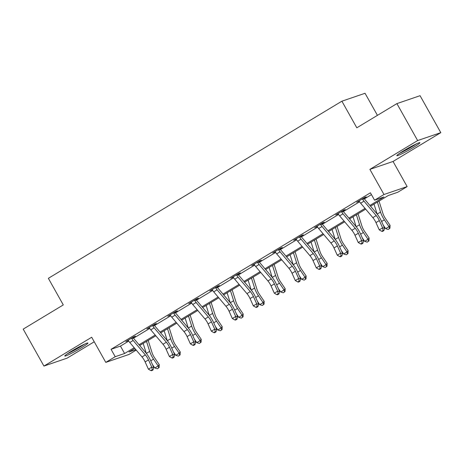 <?xml version="1.0" encoding="UTF-8"?>
<svg xmlns="http://www.w3.org/2000/svg" width="464" height="464" viewBox="0 0 464 464"><rect width="100%" height="100%" fill="white"/><g stroke="black" fill="none" stroke-linecap="round" stroke-linejoin="round"><path stroke-width="0.7" d="M81.246 347.867A13.259 1.009 150.7 0 0 87.928 343.047A13.259 1.009 150.7 0 0 71.485 351.202A13.259 1.009 150.7 0 0 64.803 356.021A13.259 1.009 150.7 0 0 81.246 347.867M413.25 147.517A13.259 1.009 150.7 0 0 419.932 142.697A13.259 1.009 150.7 0 0 403.489 150.852A13.259 1.009 150.7 0 0 396.807 155.672A13.259 1.009 150.7 0 0 413.25 147.517M136.207 350.088L128.951 354.467L105.792 362.384L115.211 356.7L124.596 353.493L134.189 347.704M377.435 115.356L365.046 93.281L341.887 101.193L48.36 278.325L63.29 304.929L23.2 329.121L43.935 366.073L67.094 358.156L94.233 341.782M341.887 101.193L356.816 127.797L396.906 103.611L420.065 95.694L440.8 132.646L417.641 140.557L369.889 169.377L383.989 194.503L407.143 186.592L397.729 192.27L388.339 195.483L370.545 206.219M369.889 169.377L393.043 161.46L440.8 132.646M393.043 161.46L407.143 186.592M396.906 103.611L417.641 140.557M369.901 205.459L383.96 196.98L374.57 200.187L370.423 192.798L111.064 349.311L120.449 346.098L128.743 341.098M133.516 338.215L149.727 328.437M154.5 325.554L170.711 315.769M175.485 312.887L191.696 303.108M196.469 300.225L212.68 290.441M217.454 287.564L233.67 277.779M238.444 274.897L254.655 265.112M259.428 262.235L275.639 252.451M280.413 249.568L296.624 239.789M301.397 236.907L317.608 227.122M322.387 224.24L338.598 214.461M343.372 211.578L359.583 201.794M364.356 198.917L371.455 194.631M364.118 198.198L366.299 196.881L364.739 197.415L356.665 202.287L359.136 201.202M343.134 210.865L345.315 209.542L343.749 210.082L335.681 214.948L338.152 213.869M322.149 223.526L324.33 222.21L322.764 222.743L314.696 227.615L317.161 226.531M301.159 236.188L303.346 234.871L301.78 235.405L293.706 240.277L296.177 239.198M280.175 248.855L282.361 247.538L280.795 248.072L272.722 252.944L275.193 251.859M259.19 261.516L261.371 260.2L259.811 260.733L251.737 265.605L254.208 264.526M238.206 274.183L240.387 272.861L238.821 273.4L230.753 278.267L233.224 277.188M217.216 286.845L219.402 285.528L217.836 286.062L209.769 290.934L212.234 289.849M196.231 299.512L198.418 298.19L196.852 298.729L188.778 303.595L191.249 302.516M175.247 312.173L177.428 310.857L175.868 311.39L167.794 316.262L170.265 315.178M154.263 324.835L156.443 323.518L154.877 324.052L146.81 328.924L149.28 327.845M133.278 337.502L135.459 336.185L133.893 336.719L125.825 341.591L128.296 340.506M105.792 362.384L91.692 337.253L43.935 366.073M111.064 349.311L115.211 356.7M374.57 200.187L383.989 194.503M134.833 348.464L128.98 351.99L135.836 349.647M365.673 209.16L349.56 218.886M344.688 221.821L328.57 231.548M323.704 234.488L307.586 244.209M302.714 247.15L286.601 256.876M281.729 259.817L265.617 269.538M260.745 272.478L244.632 282.205M239.76 285.14L223.642 294.866M218.776 297.807L202.658 307.533M197.786 310.468L181.673 320.195M176.801 323.135L160.689 332.856M155.817 335.797L139.699 345.523M139.061 344.764L155.173 335.037M160.045 332.102L176.158 322.376M181.03 319.435L197.148 309.708M202.014 306.774L218.132 297.047M222.998 294.106L239.117 284.386M243.989 281.445L260.101 271.718M264.973 268.778L281.085 259.057M285.957 256.116L302.076 246.39M306.942 243.455L323.06 233.728M327.932 230.788L344.044 221.061M348.916 218.126L365.029 208.4M120.449 346.098L124.596 353.493M358.057 201.446L358.231 201.753M337.073 214.107L337.247 214.414M316.088 226.774L316.257 227.082M295.104 239.436L295.272 239.743M274.114 252.103L274.288 252.404M253.129 264.764L253.303 265.072M232.145 277.431L232.319 277.733M211.161 290.093L211.329 290.4M190.17 302.754L190.344 303.062M169.186 315.421L169.36 315.729M148.202 328.083L148.376 328.39M127.217 340.75L127.385 341.052M358.852 200.97L359.287 201.33A5.951 2.268 58.9 0 0 360.632 203.209L372.847 217.628A8.497 3.242 -121.1 0 1 375.973 222.604L379.25 229.883L382.609 227.853L384.598 228.155L381.327 220.876A12.748 4.866 58.9 0 0 376.635 213.411L364.42 198.992A1.699 0.65 -121.1 0 1 364.234 198.754L362.651 199.3A5.951 2.268 58.9 0 0 363.996 201.179L376.211 215.598A8.497 3.242 -121.1 0 1 379.337 220.574L382.609 227.853L383.067 230.486L381.721 231.298L382.516 231.42L383.861 230.608L383.067 230.486M362.651 199.3L362.552 198.731M364.06 197.826L364.234 198.754M383.861 230.608L384.598 228.155M379.25 229.883L381.721 231.298M379.018 201.103L382.875 213.324A8.497 3.242 58.9 0 0 385.439 218.492L390.073 225.301L389.975 228.126L388.206 229.471L385.648 228.671L383.247 225.144M385.648 228.671L389.006 226.647L384.378 219.832A12.748 4.866 -121.1 0 1 380.526 212.083L377.377 202.095M377.128 214.008L374.013 204.125M389.551 228.659L389.006 226.647L390.073 225.301M415.448 144.327A11.472 0.876 -29.3 0 1 401.957 152.024A11.472 0.876 -29.3 0 1 400.536 152.697M399.51 153.375A13.172 1.003 150.7 0 0 401.105 152.621A13.172 1.003 150.7 0 0 416.562 143.805M83.445 344.677A11.472 0.876 -29.3 0 1 79.93 346.91A11.472 0.876 -29.3 0 1 68.533 353.046M67.506 353.725A13.172 1.003 150.7 0 0 80.55 346.695A13.172 1.003 150.7 0 0 84.558 344.155M337.862 213.631L338.302 213.991A5.951 2.268 58.9 0 0 339.648 215.876L351.863 230.295A8.497 3.242 -121.1 0 1 354.989 235.271L358.26 242.544L361.624 240.514L363.614 240.816L360.337 233.537A12.748 4.866 58.9 0 0 355.65 226.072L343.435 211.654A1.699 0.65 -121.1 0 1 343.25 211.422L341.666 211.961A5.951 2.268 58.9 0 0 343.012 213.846L355.227 228.265A8.497 3.242 -121.1 0 1 358.353 233.241L361.624 240.514L362.082 243.148L360.737 243.96L361.531 244.081L362.877 243.269L362.082 243.148M341.666 211.961L341.568 211.398M343.076 210.488L343.25 211.422M362.877 243.269L363.614 240.816M358.26 242.544L360.737 243.96M316.877 226.299L317.318 226.652A5.951 2.268 58.9 0 0 318.664 228.537L330.878 242.956A8.497 3.242 -121.1 0 1 334.005 247.933L337.276 255.212L340.64 253.182L342.623 253.477L339.352 246.204A12.748 4.866 58.9 0 0 334.666 238.74L322.451 224.321A1.699 0.65 -121.1 0 1 322.265 224.083L320.682 224.622A5.951 2.268 58.9 0 0 322.028 226.507L334.242 240.926A8.497 3.242 -121.1 0 1 337.369 245.903L340.64 253.182L341.098 255.815L339.752 256.627L340.547 256.743L341.893 255.931L341.098 255.815M320.682 224.622L320.583 224.06M322.086 223.155L322.265 224.083M341.893 255.931L342.623 253.477M337.276 255.212L339.752 256.627M358.034 213.771L361.885 225.985A8.497 3.242 58.9 0 0 364.455 231.153L369.089 237.968L368.99 240.787L367.221 242.138L364.658 241.338L362.256 237.806M364.658 241.338L368.022 239.308L363.387 232.499A12.748 4.866 -121.1 0 1 359.542 224.744L356.387 214.762M356.143 226.676L353.029 216.792M368.567 241.326L368.022 239.308L369.089 237.968M337.05 226.432L340.901 238.653A8.497 3.242 58.9 0 0 343.47 243.815L348.104 250.63L348.006 253.454L346.237 254.8L343.673 253.999L341.272 250.473M343.673 253.999L347.037 251.969L342.403 245.16A12.748 4.866 -121.1 0 1 338.552 237.411L335.402 227.424M335.159 239.337L332.038 229.454M347.577 253.988L347.037 251.969L348.104 250.63M295.893 238.96L296.328 239.32A5.951 2.268 58.9 0 0 297.679 241.199L309.894 255.623A8.497 3.242 -121.1 0 1 313.02 260.594L316.291 267.873L319.655 265.843L321.639 266.145L318.368 258.866A12.748 4.866 58.9 0 0 313.681 251.401L301.461 236.982A1.699 0.65 -121.1 0 1 301.281 236.744L299.692 237.29A5.951 2.268 58.9 0 0 301.037 239.175L313.258 253.593A8.497 3.242 -121.1 0 1 316.378 258.57L319.655 265.843L320.114 268.476L318.768 269.288L319.563 269.41L320.908 268.598L320.114 268.476M299.692 237.29L299.599 236.727M301.101 235.816L301.281 236.744M320.908 268.598L321.639 266.145M316.291 267.873L318.768 269.288M278.707 249.951L278.615 249.423L274.932 251.645L275.343 251.981A5.951 2.268 58.9 0 0 276.689 253.866L288.91 268.285A8.497 3.242 -121.1 0 1 292.03 273.261L295.307 280.534L298.671 278.51L300.655 278.806L297.383 271.533A12.748 4.866 58.9 0 0 292.691 264.068L280.476 249.649A1.699 0.65 -121.1 0 1 280.291 249.412L278.707 249.951A5.951 2.268 58.9 0 0 280.053 251.836L292.268 266.255A8.497 3.242 -121.1 0 1 295.394 271.231L298.671 278.51L299.123 281.143L297.778 281.955L298.572 282.071L299.918 281.259L299.123 281.143M280.117 248.478L280.291 249.412M299.918 281.259L300.655 278.806M295.307 280.534L297.778 281.955M253.918 264.289L254.359 264.648A5.951 2.268 58.9 0 0 255.705 266.527L267.919 280.946A8.497 3.242 -121.1 0 1 271.046 285.923L274.317 293.202L277.681 291.172L279.67 291.473L276.393 284.194A12.748 4.866 58.9 0 0 271.707 276.73L259.492 262.311A1.699 0.65 -121.1 0 1 259.306 262.073L257.723 262.618A5.951 2.268 58.9 0 0 259.069 264.497L271.283 278.916A8.497 3.242 -121.1 0 1 274.41 283.893L277.681 291.172L278.139 293.805L276.793 294.617L277.588 294.739L278.934 293.927L278.139 293.805M257.723 262.618L257.624 262.05M259.132 261.145L259.306 262.073M278.934 293.927L279.67 291.473M274.317 293.202L276.793 294.617M316.059 239.099L319.916 251.314A8.497 3.242 58.9 0 0 322.486 256.482L327.114 263.291L327.021 266.116L325.247 267.467L322.689 266.667L320.288 263.134M322.689 266.667L326.053 264.637L321.419 257.822A12.748 4.866 -121.1 0 1 317.567 250.073L314.418 240.091M314.174 252.004L311.054 242.121M326.592 266.655L326.053 264.637L327.114 263.291M295.075 251.761L298.932 263.981A8.497 3.242 58.9 0 0 301.496 269.143L306.13 275.958L306.031 278.783L304.262 280.128L301.704 279.328L299.303 275.802M301.704 279.328L305.063 277.298L300.434 270.489A12.748 4.866 -121.1 0 1 296.583 262.74L293.434 252.752M293.19 264.666L290.07 254.782M305.608 279.316L305.063 277.298L306.13 275.958M274.091 264.422L277.948 276.643A8.497 3.242 58.9 0 0 280.511 281.81L285.145 288.62L285.047 291.444L283.278 292.796L280.714 291.995L278.313 288.463M280.714 291.995L284.078 289.965L279.444 283.15A12.748 4.866 -121.1 0 1 275.599 275.401L272.449 265.414M272.2 277.327L269.085 267.444M284.623 291.984L284.078 289.965L285.145 288.62M232.934 276.95L233.375 277.31A5.951 2.268 58.9 0 0 234.72 279.195L246.935 293.613A8.497 3.242 -121.1 0 1 250.061 298.59L253.332 305.863L256.696 303.833L258.686 304.135L255.409 296.856A12.748 4.866 58.9 0 0 250.722 289.397L238.508 274.978A1.699 0.65 -121.1 0 1 238.322 274.74L236.739 275.28A5.951 2.268 58.9 0 0 238.084 277.165L250.299 291.583A8.497 3.242 -121.1 0 1 253.425 296.56L256.696 303.833L257.155 306.472L255.809 307.278L256.604 307.4L257.949 306.588L257.155 306.472M236.739 275.28L236.64 274.717M238.142 273.806L238.322 274.74M257.949 306.588L258.686 304.135M253.332 305.863L255.809 307.278M253.106 277.089L256.957 289.304A8.497 3.242 58.9 0 0 259.527 294.472L264.161 301.287L264.062 304.106L262.293 305.457L259.73 304.657L257.329 301.124M259.73 304.657L263.094 302.627L258.46 295.817A12.748 4.866 -121.1 0 1 254.608 288.063L251.459 278.081M251.215 289.994L248.101 280.111M263.639 304.645L263.094 302.627L264.161 301.287M211.949 289.617L212.39 289.971A5.951 2.268 58.9 0 0 213.736 291.856L225.951 306.275A8.497 3.242 -121.1 0 1 229.077 311.251L232.348 318.53L235.712 316.5L237.696 316.796L234.424 309.523A12.748 4.866 58.9 0 0 229.738 302.058L217.523 287.639A1.699 0.65 -121.1 0 1 217.338 287.402L215.748 287.947A5.951 2.268 58.9 0 0 217.094 289.826L229.315 304.245A8.497 3.242 -121.1 0 1 232.441 309.221L235.712 316.5L236.17 319.133L234.825 319.945L235.619 320.067L236.965 319.255L236.17 319.133M215.748 287.947L215.656 287.378M217.158 286.474L217.338 287.402M236.965 319.255L237.696 316.796M232.348 318.53L234.825 319.945M232.122 289.751L235.973 301.971A8.497 3.242 58.9 0 0 238.542 307.139L243.171 313.948L243.078 316.773L241.303 318.118L238.745 317.318L236.344 313.792M238.745 317.318L242.109 315.294L237.475 308.479A12.748 4.866 -121.1 0 1 233.624 300.73L230.475 290.742M230.231 302.656L227.111 292.772M242.649 317.306L242.109 315.294L243.171 313.948M190.965 302.279L191.4 302.638A5.951 2.268 58.9 0 0 192.746 304.523L204.966 318.942A8.497 3.242 -121.1 0 1 208.087 323.918L211.364 331.192L214.728 329.162L216.711 329.463L213.44 322.184A12.748 4.866 58.9 0 0 208.754 314.72L196.533 300.301A1.699 0.65 -121.1 0 1 196.347 300.069L194.764 300.608A5.951 2.268 58.9 0 0 196.11 302.493L208.324 316.912A8.497 3.242 -121.1 0 1 211.451 321.888L214.728 329.162L215.186 331.795L213.84 332.607L214.635 332.729L215.98 331.917L215.186 331.795M194.764 300.608L194.665 300.046M196.173 299.135L196.347 300.069M215.98 331.917L216.711 329.463M211.364 331.192L213.84 332.607M211.132 302.418L214.989 314.633A8.497 3.242 58.9 0 0 217.552 319.8L222.186 326.615L222.094 329.434L220.319 330.786L217.761 329.985L215.36 326.453M217.761 329.985L221.125 327.955L216.491 321.14A12.748 4.866 -121.1 0 1 212.64 313.391L209.49 303.41M209.247 315.323L206.126 305.44M221.664 329.974L221.125 327.955L222.186 326.615M169.981 314.946L170.416 315.3A5.951 2.268 58.9 0 0 171.761 317.185L183.976 331.603A8.497 3.242 -121.1 0 1 187.102 336.58L190.379 343.859L193.737 341.829L195.727 342.125L192.456 334.851A12.748 4.866 58.9 0 0 187.763 327.387L175.549 312.968A1.699 0.65 -121.1 0 1 175.363 312.73L173.78 313.27A5.951 2.268 58.9 0 0 175.125 315.155L187.34 329.573A8.497 3.242 -121.1 0 1 190.466 334.55L193.737 341.829L194.196 344.462L192.85 345.274L193.645 345.39L194.99 344.578L194.196 344.462M173.78 313.27L173.681 312.707M175.189 311.802L175.363 312.73M194.99 344.578L195.727 342.125M190.379 343.859L192.85 345.274M190.147 315.079L194.004 327.3A8.497 3.242 58.9 0 0 196.568 332.462L201.202 339.277L201.103 342.101L199.334 343.447L196.777 342.647L194.375 339.12M196.777 342.647L200.135 340.617L195.506 333.807A12.748 4.866 -121.1 0 1 191.655 326.059L188.506 316.071M188.256 327.984L185.142 318.101M200.68 342.635L200.135 340.617L201.202 339.277M148.99 327.607L149.431 327.967A5.951 2.268 58.9 0 0 150.777 329.846L162.992 344.265A8.497 3.242 -121.1 0 1 166.118 349.241L169.389 356.52L172.753 354.49L174.742 354.792L171.465 347.513A12.748 4.866 58.9 0 0 166.779 340.048L154.564 325.629A1.699 0.65 -121.1 0 1 154.379 325.392L152.795 325.937A5.951 2.268 58.9 0 0 154.141 327.822L166.356 342.241A8.497 3.242 -121.1 0 1 169.482 347.211L172.753 354.49L173.211 357.123L171.866 357.935L172.66 358.057L174.006 357.245L173.211 357.123M152.795 325.937L152.697 325.374M154.205 324.464L154.379 325.392M174.006 357.245L174.742 354.792M169.389 356.52L171.866 357.935M169.163 327.746L173.014 339.961A8.497 3.242 58.9 0 0 175.583 345.129L180.218 351.938L180.119 354.763L178.35 356.114L175.786 355.314L173.385 351.782M175.786 355.314L179.15 353.284L174.516 346.469A12.748 4.866 -121.1 0 1 170.671 338.72L167.521 328.738M167.272 340.651L164.157 330.762M179.696 355.302L179.15 353.284L180.218 351.938M128.006 340.269L128.447 340.628A5.951 2.268 58.9 0 0 129.792 342.513L142.007 356.932A8.497 3.242 -121.1 0 1 145.133 361.908L148.405 369.182L151.769 367.157L153.752 367.453L150.481 360.18A12.748 4.866 58.9 0 0 145.795 352.715L133.58 338.297A1.699 0.65 -121.1 0 1 133.394 338.059L131.811 338.598A5.951 2.268 58.9 0 0 133.156 340.483L145.371 354.902A8.497 3.242 -121.1 0 1 148.497 359.878L151.769 367.157L152.227 369.791L150.881 370.603L151.676 370.719L153.021 369.907L152.227 369.791M131.811 338.598L131.712 338.036M133.214 337.125L133.394 338.059M153.021 369.907L153.752 367.453M148.405 369.182L150.881 370.603M148.178 340.408L152.03 352.623A8.497 3.242 58.9 0 0 154.599 357.79L159.233 364.605L159.135 367.43L157.366 368.776L154.802 367.975L152.401 364.443M154.802 367.975L158.166 365.945L153.532 359.136A12.748 4.866 -121.1 0 1 149.681 351.387L146.531 341.4M146.288 353.313L143.167 343.43M158.711 367.964L158.166 365.945L159.233 364.605M362.558 198.772L358.875 200.993M376.211 215.598L372.847 217.628M379.337 220.574L375.973 222.604M363.996 201.179L360.632 203.209M381.605 221.502L384.378 219.832M377.197 214.09L380.526 212.083M341.574 211.433L337.891 213.655M355.227 228.265L351.863 230.295M358.353 233.241L354.989 235.271M343.012 213.846L339.648 215.876M320.589 224.095L316.906 226.322M334.242 240.926L330.878 242.956M337.369 245.903L334.005 247.933M322.028 226.507L318.664 228.537M360.621 234.169L363.387 232.499M356.207 226.757L359.542 224.744M339.636 246.831L342.403 245.16M335.223 239.418L338.552 237.411M299.605 236.762L295.922 238.983M313.258 253.593L309.894 255.623M316.378 258.57L313.02 260.594M301.037 239.175L297.679 241.199M292.268 266.255L288.91 268.285M295.394 271.231L292.03 273.261M280.053 251.836L276.689 253.866M257.63 262.09L253.947 264.312M271.283 278.916L267.919 280.946M274.41 283.893L271.046 285.923M259.069 264.497L255.705 266.527M318.652 259.492L321.419 257.822M314.238 252.085L317.567 250.073M297.662 272.159L300.434 270.489M293.254 264.747L296.583 262.74M276.677 284.821L279.444 283.15M272.264 277.408L275.599 275.401M236.646 274.752L232.963 276.973M250.299 291.583L246.935 293.613M253.425 296.56L250.061 298.59M238.084 277.165L234.72 279.195M255.693 297.488L258.46 295.817M251.279 290.075L254.608 288.063M215.661 287.419L211.978 289.64M229.315 304.245L225.951 306.275M232.441 309.221L229.077 311.251M217.094 289.826L213.736 291.856M234.709 310.149L237.475 308.479M230.295 302.737L233.624 300.73M194.671 300.08L190.994 302.302M208.324 316.912L204.966 318.942M211.451 321.888L208.087 323.918M196.11 302.493L192.746 304.523M213.718 322.816L216.491 321.14M209.31 315.404L212.64 313.391M173.687 312.742L170.004 314.969M187.34 329.573L183.976 331.603M190.466 334.55L187.102 336.58M175.125 315.155L171.761 317.185M192.734 335.478L195.506 333.807M188.326 328.065L191.655 326.059M152.702 325.409L149.019 327.63M166.356 342.241L162.992 344.265M169.482 347.211L166.118 349.241M154.141 327.822L150.777 329.846M171.75 348.139L174.516 346.469M167.336 340.733L170.671 338.72M131.718 338.07L128.035 340.292M145.371 354.902L142.007 356.932M148.497 359.878L145.133 361.908M133.156 340.483L129.792 342.513M150.765 360.806L153.532 359.136M146.351 353.394L149.681 351.387"/></g></svg>
